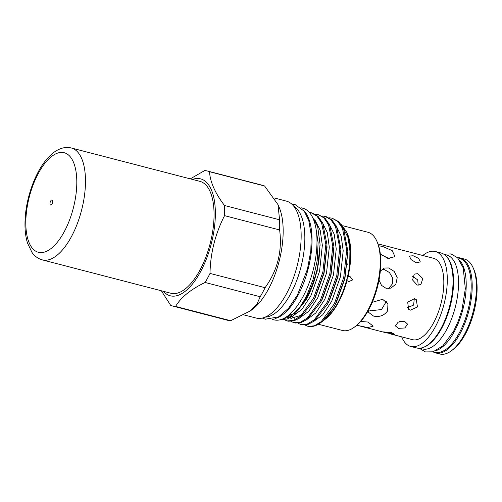 <?xml version="1.0" encoding="UTF-8"?>
<svg xmlns="http://www.w3.org/2000/svg" width="502" height="502" viewBox="0 0 502 502"><rect width="100%" height="100%" fill="white"/><g stroke="black" fill="none" stroke-linecap="round" stroke-linejoin="round"><path stroke-width="0.75" d="M272.084 319.354L273.979 319.843A57.642 25.451 -75.5 0 0 302.982 296.695A57.642 25.451 -75.5 0 0 302.938 208.261L301.043 207.772M275.014 318.538A57.642 25.451 -75.5 0 0 298 295.402A57.642 25.451 -75.5 0 0 303.202 209.905M459.7 260.362A48.531 21.429 104.5 0 1 454.41 331.427A48.531 21.429 104.5 0 1 436.294 350.547M457.611 257.815L459.355 258.266A48.531 21.429 104.5 0 1 459.393 332.719A48.531 21.429 104.5 0 1 434.97 352.216L433.226 351.764M446.805 256.817A48.531 21.429 104.5 0 1 441.766 328.145A48.531 21.429 104.5 0 1 423.299 347.378M443.969 254.276L446.711 254.985A48.531 21.429 104.5 0 1 446.749 329.438A48.531 21.429 104.5 0 1 422.326 348.934L419.59 348.219M385.963 332.757L394.754 334.294L391.579 332.663L382.643 331.841L385.963 332.757M357.738 325.434L367.878 327.611L373.187 326.124L367.903 322.039L360.718 321.449M398.456 328.358L404.819 327.969L407.599 324.185L404.436 321.205L398.155 322.152L395.363 325.873L398.456 328.358M389.414 333.667L412.468 339.653A42.024 18.555 -75.5 0 0 433.615 322.773A42.024 18.555 -75.5 0 0 433.577 258.298L377.981 243.872M368.123 310.035L368.593 312.369L373.576 316.078C379.55 317.289 384.237 315.545 387.632 310.838L387.939 303.76L382.618 299.292L372.289 302.304M347.334 264.347L347.208 263.795M401.669 336.848A49.039 21.649 -75.5 0 0 410.705 346.443L416.453 347.93A49.039 21.649 -75.5 0 0 441.126 328.233A49.039 21.649 -75.5 0 0 441.089 253.002L435.341 251.508A49.039 21.649 -75.5 0 0 422.778 255.499M410.705 346.443A49.039 21.649 -75.5 0 0 435.378 326.746A49.039 21.649 -75.5 0 0 435.341 251.508M433.031 351.82A49.039 21.649 -75.5 0 0 435.611 352.906L439.827 353.998A49.039 21.649 -75.5 0 0 451.731 350.528A49.039 21.649 -75.5 0 0 464.501 334.301A49.039 21.649 -75.5 0 0 473.179 267.886A49.039 21.649 -75.5 0 0 464.463 259.07L460.246 257.972A49.039 21.649 -75.5 0 0 457.466 257.67M435.611 352.906A49.039 21.649 -75.5 0 0 460.284 333.209A49.039 21.649 -75.5 0 0 460.246 257.972M473.179 267.886L473.957 269.674A47.276 20.871 104.5 0 1 465.592 333.698A47.276 20.871 104.5 0 1 453.281 349.342L451.731 350.528M376.933 241.38L377.51 242.723A49.416 21.818 104.5 0 1 368.738 309.696A49.416 21.818 104.5 0 1 355.899 325.999L354.738 326.884A50.733 22.402 -75.5 0 0 367.922 310.148A50.733 22.402 -75.5 0 0 376.933 241.38A50.733 22.402 -75.5 0 0 367.91 232.257L342.753 225.724M318.368 324.229L342.42 330.473A50.733 22.402 -75.5 0 0 354.738 326.884M323.288 320.69A51.838 22.885 -75.5 0 0 324.267 319.969A51.838 22.885 -75.5 0 0 337.739 302.869A51.838 22.885 -75.5 0 0 349.712 264.152L350.145 252.537L348.124 237.904L342.96 227.337M333.196 308.19A55.371 24.447 104.5 0 1 321.173 322.34L322.391 321.412L333.196 308.19L336.34 302.505L344.918 278.616L347.855 252.268M312.966 321.995L322.711 314.817L331.69 301.3L340.438 276.677L343.192 250.736L341.178 236.103L336.007 225.536M322.064 215.973L325.076 216.356L330.849 219.681L335.518 226.509L339.76 247.969L336.779 275.667L327.392 301.959L314.283 319.824L307.356 324.035L300.742 324.443L302.223 324.819L307.927 324.499L314.252 321.048L327.555 304.093L329.387 300.704L337.971 276.815L340.902 250.467M306.013 320.188L315.758 313.016L324.738 299.493L333.485 274.876L336.24 248.929L334.225 234.296L329.055 223.729M290.338 313.781L291.342 315.35M292.264 316.524L294.26 318.381M296.807 319.743L297.56 319.975M315.112 214.166L318.124 214.549L323.897 217.874L328.565 224.708L332.807 246.168L329.827 273.866L320.445 300.152L307.331 318.023L300.403 322.234L293.795 322.642L295.27 323.018L300.974 322.698L307.299 319.247L320.609 302.286L322.441 298.897L331.019 275.008L333.949 248.659M287.997 315.752L288.6 316.342M290.351 317.672L291.775 318.393M299.06 318.387L308.805 311.209L317.785 297.692L326.532 273.069L329.293 247.128L327.273 232.495L322.102 221.928M289.855 317.935L290.947 318.249L301.438 315.269M313.185 301.288L315.488 297.096L324.066 273.207L326.997 246.858M292.108 316.58L301.853 309.408L310.832 295.885L319.579 271.268L322.34 245.321L320.207 230.299L314.76 219.669M286.786 316.63L294.486 313.468M281.415 319.416L287.113 319.077L293.425 315.614L305.756 300.334L308.535 295.289L317.113 271.4L320.05 245.083M305.756 300.334L307.651 296.833C313.179 286.033 316.963 273.672 319.015 259.741A55.371 24.447 104.5 0 1 306.841 296.626A55.371 24.447 104.5 0 1 299.663 307.651L290.413 316.674L281.678 319.322M309.383 212.428L311.171 212.748L316.944 216.073L321.613 222.901L325.861 244.361L322.874 272.059L313.493 298.351L300.378 316.216L293.45 320.427L287.207 320.922L284.038 319.63M286.837 320.834L288.317 321.211L294.021 320.891L300.353 317.44L312.708 302.141L314.603 298.64L323.821 273.063L326.971 244.65L322.73 223.189L318.055 216.362L312.288 213.036M293.795 322.642L290.984 321.431M319.661 303.942L321.556 300.441L330.774 274.87L333.924 246.457L329.682 224.996L325.007 218.163L318.13 214.549M300.742 324.443L297.937 323.238M326.614 305.749L328.509 302.248L337.727 276.671L340.896 249.488L336.629 226.797L331.96 219.97L326.187 216.644M329.017 217.774L332.029 218.157L337.796 221.482L342.471 228.316L346.713 249.776L343.732 277.474L334.345 303.76L321.236 321.631L314.308 325.842L308.059 326.338L304.984 325.039M333.56 307.55L335.462 304.049L344.679 278.478L347.848 251.295L343.581 228.605L338.913 221.771L332.035 218.157M299.663 307.651L306.421 296.431L313.079 279.451L317.151 260.783L318.13 242.686L315.796 227.356M311.466 215.283L317.71 226.766L320.044 244.141L319.015 259.741M347.001 280.637L348.777 281.597L352.711 279.884L349.969 276.439L348.055 276.439L347.208 278.441L347.001 280.637A50.733 22.402 104.5 0 1 338.417 302.493A50.733 22.402 104.5 0 1 325.233 319.228L324.267 319.969M321.173 322.34A55.371 24.447 104.5 0 1 307.732 326.256A55.371 24.447 104.5 0 1 307.713 326.25M293.821 206.259A57.774 25.508 104.5 0 1 290.758 293.657A57.774 25.508 104.5 0 1 265.037 317.157M250.416 310.882L230.656 320.722L175.587 306.433C180.952 297.335 190.798 289.347 205.117 282.469L260.187 296.757L256.98 304.049L250.416 310.882L252.738 309.106A60.397 26.669 -75.5 0 0 268.432 289.177A60.397 26.669 -75.5 0 0 279.15 207.313L278.001 204.653L279.57 219.794L224.507 205.506A69.709 30.779 104.5 0 1 224.551 215.653L279.62 229.941A69.709 30.779 -75.5 0 0 279.57 219.794M274.318 197.983L286.422 201.126A60.397 26.669 104.5 0 1 286.441 293.852A60.397 26.669 104.5 0 1 256.083 318.048L244.079 314.936M163.407 291.311A60.397 26.669 -75.5 0 0 200.612 271.576A60.397 26.669 -75.5 0 0 215.038 205.814A60.397 26.669 -75.5 0 0 192.448 179.427M161.343 290.777L170.655 305.341A69.709 30.779 104.5 0 0 172.581 306A69.709 30.779 104.5 0 0 175.587 306.433M279.62 229.941C282.4 251.113 277.55 270.371 265.069 287.702L209.999 273.408A69.709 30.779 104.5 0 1 207.615 278.07A69.709 30.779 104.5 0 1 205.117 282.469M260.187 296.757A69.709 30.779 -75.5 0 0 262.684 292.365A69.709 30.779 -75.5 0 0 265.069 287.702M172.581 306L227.651 320.289A69.709 30.779 -75.5 0 0 230.656 320.722M403.489 321.035L399.561 321.525M414.307 298.646L413.598 305.109L407.473 307.575M410.385 310.154L417.476 306.973L416.265 299.587L414.439 298.677L407.68 302.116L408.609 309.282L410.385 310.154M416.271 262.759L420.299 261.912L418.706 258.423L413.159 255.763L409.425 256.058L411.012 259.553L416.271 262.759M380.39 254.382L389.452 258.699M380.334 253.918L387.877 258.411L394.974 256.616L392.225 250.636L382.543 246.419L378.64 245.76M382.085 269.179L384.174 269.467L389.401 272.492L392.62 277.87L392.344 283.944L388.592 288.568M379.016 280.097L381.507 285.368L386.063 288.317L390.882 288.135L395.865 284.151L397.207 277.675L394.277 271.469L388.68 267.968L384.174 268.043L380.334 271.149M386.327 301.401L381.545 309.502L371.21 310.763L368.706 309.753M412.606 276.364L417.714 279.915L418.197 285.249M417.193 285.098L420.852 284.565L422.809 278.585L417.771 273.678L414.301 274.092L412.55 279.94L417.193 285.098M264.598 186.004A69.709 30.779 -75.5 0 0 262.671 185.345L207.602 171.05A69.709 30.779 104.5 0 1 209.529 171.709L264.598 186.004L278.001 204.653M209.999 273.408C210.401 253.115 215.251 233.857 224.551 215.653M224.507 205.506C215.094 193.101 210.1 181.837 209.529 171.709M190.289 178.869L204.596 170.617A69.709 30.779 104.5 0 1 207.602 171.05M346.819 232.326L347.428 233.725A50.733 22.402 104.5 0 1 348.055 276.439M349.712 264.152L350.007 246.175L346.675 231.993L340.877 224.005M189.423 285.098A57.793 25.514 104.5 0 1 170.906 293.256L42.325 259.885A57.793 25.514 104.5 0 0 60.842 251.728A57.793 25.514 104.5 0 0 84.945 191.563A57.793 25.514 104.5 0 0 71.359 148.002L199.94 181.373A57.793 25.514 104.5 0 1 213.526 224.934A57.793 25.514 104.5 0 1 189.423 285.098M51.135 200.323A2.648 1.167 104.5 0 1 51.982 199.947A2.648 1.167 104.5 0 1 52.603 201.942A2.648 1.167 104.5 0 1 51.499 204.697A2.648 1.167 104.5 0 1 50.652 205.073A2.648 1.167 104.5 0 1 50.031 203.078A2.648 1.167 104.5 0 1 51.135 200.323M54.881 245.032A51.436 22.709 104.5 0 1 26.073 229.025A51.436 22.709 104.5 0 1 47.753 159.987A51.436 22.709 104.5 0 1 76.561 176.001A51.436 22.709 104.5 0 1 54.881 245.032M383.415 332.111L356.866 325.221M311.177 212.748L312.294 213.036M325.083 216.356L326.193 216.644M262.239 318.067L265.307 319.209L278.554 316.881L288.506 308.328L297.422 295.101L307.469 269.085L310.813 250.837L311.265 235.225L308.755 220.441L304.25 211.223L295.101 204.609L291.813 204.101M443.668 254.087L451.066 253.924L457.611 257.808L463.221 267.892L465.329 288.713L462.078 309.276L458.382 320.772L453.582 331.27L442.871 345.84L433.044 351.814L425.451 351.927L419.233 348.237M347.867 253.209L347.848 251.295M340.921 251.402L340.896 249.488M333.968 249.601L333.943 247.687M313.656 300.485L312.708 302.141M327.015 247.793L326.99 245.88M320.063 245.993L320.044 244.141M71.359 148.002C68.253 147.23 65.134 147.306 61.997 148.228C57.215 149.709 52.773 152.646 48.675 157.032C35.943 170.14 26.11 196.828 25.1 219.625C24.654 228.485 25.445 236.266 27.466 242.987L32.015 252.487C34.694 256.246 38.127 258.712 42.325 259.885"/></g></svg>
